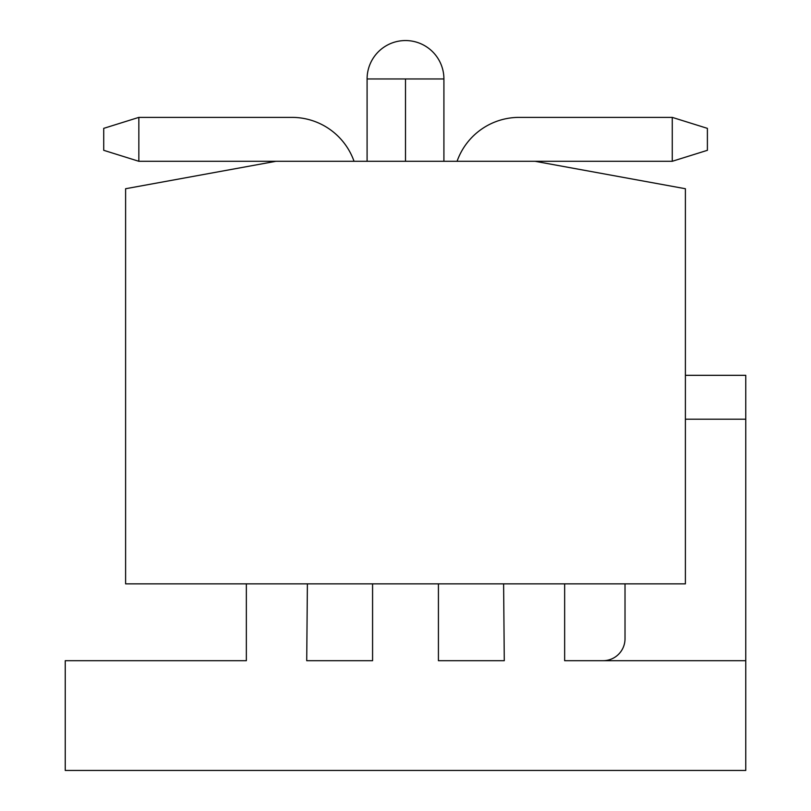 <?xml version="1.0" encoding="UTF-8"?>
<svg xmlns="http://www.w3.org/2000/svg" width="811" height="811" viewBox="0 0 811 811"><rect width="100%" height="100%" fill="white"/><g stroke="black" fill="none" stroke-linecap="round" stroke-linejoin="round"><path stroke-width="1.22" d="M685.386 375.321L745.755 375.321L745.755 770.45L65.245 770.45L65.245 660.691L246.351 660.691L246.351 583.859M685.386 419.216L745.755 419.216M625.017 583.859L625.017 638.744A21.948 21.948 0 0 1 603.07 660.691M564.649 583.859L564.649 660.691L745.755 660.691M503.611 583.859L504.28 660.691L438.427 660.691L438.427 583.859M372.573 583.859L372.573 660.691L306.72 660.691L307.389 583.859M685.386 583.859L685.386 188.73L535.017 161.288L275.983 161.288L125.614 188.73L125.614 583.859L685.386 583.859M354.042 161.288A65.853 65.853 0 0 0 291.95 117.382L138.843 117.382L138.843 161.288L275.983 161.288M672.268 161.288L672.268 117.382L707.395 128.361L707.395 150.309L672.268 161.288L535.017 161.288M457.069 161.288A65.853 65.853 0 0 1 519.152 117.382L672.268 117.382M138.843 161.288L103.717 150.309L103.717 128.361L138.843 117.382M405.5 161.288L405.5 78.961L367.089 78.961L367.089 161.288M367.089 78.961A38.411 38.411 0 0 1 405.5 40.55A38.411 38.411 0 0 1 443.911 78.961L443.911 161.288L443.911 78.961L405.5 78.961"/></g></svg>
